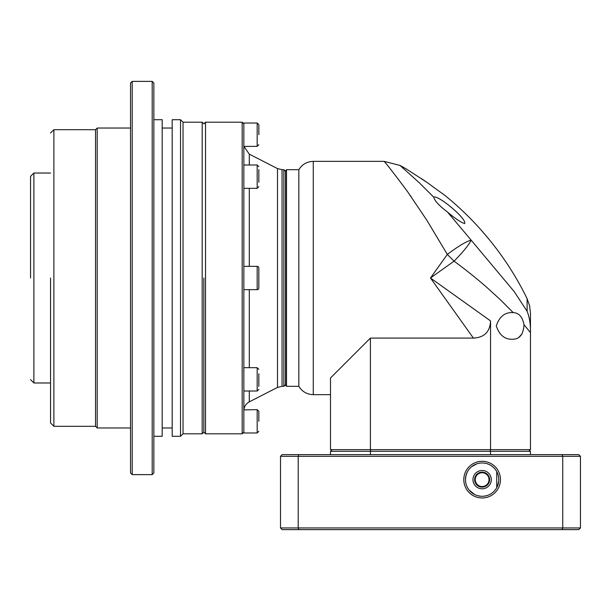 <?xml version="1.0" encoding="UTF-8"?>
<svg xmlns="http://www.w3.org/2000/svg" width="611" height="611" viewBox="0 0 611 611"><rect width="100%" height="100%" fill="white"/><g stroke="black" fill="none" stroke-linecap="round" stroke-linejoin="round"><path stroke-width="0.92" d="M370.396 338.089L370.396 449.643L330.498 449.643L330.498 377.988L370.396 338.089L473.395 338.089L430.48 278.005L447.328 254.413L426.906 220.35L407.316 191.289C393.362 172.638 385.61 162.656 384.067 161.357L313.267 161.357C306.974 161.571 302.162 164.344 298.832 169.69L298.832 386.32C302.162 391.666 306.974 394.439 313.267 394.653L330.498 394.653M286.506 386.32L285.505 385.32L285.505 170.69L286.506 169.69L286.506 386.32L298.832 386.32M525.903 309.303L527.117 311.289L527.11 298.71A299.948 299.948 0 0 0 487.104 237.015A299.948 299.948 0 0 0 486.677 236.503A299.948 299.948 0 0 0 486.249 235.999A299.948 299.948 0 0 0 445.022 195.52L426.699 182.193L406.139 168.857A299.948 299.948 0 0 0 400.014 165.428L419.215 182.681L433.726 197.162L434.383 196.925C441.272 197.17 467.415 219.739 464.627 223.58C460.511 222.16 454.798 218.31 447.481 212.017L471.134 240.138C466.285 241.398 458.349 246.157 447.328 254.413L454.065 261.157L430.48 278.005L490.557 320.92C490.037 331.819 484.317 337.539 473.395 338.089M527.11 298.71L529.607 305.805L530.463 313.275L530.463 329.726C530.363 322.73 529.248 316.582 527.117 311.289L514.157 291.531L471.134 240.138C469.133 244.553 463.451 251.556 454.065 261.157C464.956 269.153 475.641 277.692 486.127 286.758L500.356 299.711L513.179 312.603C518.884 312.817 522.497 316.849 524.009 324.701C523.421 334.469 519.571 339.319 512.453 339.242C504.739 339.517 499.347 335.08 496.285 325.93C499.309 316.773 504.701 312.328 512.453 312.58L513.179 312.603M410.309 195.52L411.295 196.925M442.379 294.67L447.458 301.781M370.862 451.308L370.396 449.643L490.557 449.643L490.557 320.92M433.726 197.162C434.681 200.889 439.271 205.846 447.481 212.017M490.098 451.308L490.557 449.643L530.463 449.643L530.463 332.621L524.009 324.701M330.498 449.643L332.163 451.308M518.892 337.318L522.015 333.889M426.699 182.193L421.766 178.832M530.463 329.673L530.463 332.621M528.79 451.308L530.463 449.643M482.132 472.135A7.5 7.5 0 0 0 474.632 479.635A7.5 7.5 0 0 0 482.132 487.135A7.5 7.5 0 0 0 489.632 479.635A7.5 7.5 0 0 0 482.132 472.135M482.132 472.746A6.889 6.889 0 0 0 475.243 479.635A6.889 6.889 0 0 0 482.132 486.524A6.889 6.889 0 0 0 489.021 479.635A6.889 6.889 0 0 0 482.132 472.746M482.132 488.8A9.165 9.165 0 0 1 472.967 479.635A9.165 9.165 0 0 1 482.132 470.47A9.165 9.165 0 0 1 491.297 479.635A9.165 9.165 0 0 1 482.132 488.8M498.775 480.46L498.775 478.81M496.735 471.6L496.735 487.67M465.903 475.87L467.155 472.334M471.738 466.613L476.87 463.825M477.756 495.712L480.804 496.247A16.665 16.665 0 0 0 498.797 479.635A16.665 16.665 0 0 0 480.811 463.023M243.842 188.333L257.178 188.333L257.178 165.008L243.842 165.008L243.842 145.334L243.904 146.365L257.178 146.365L257.178 123.032L258.843 124.697M243.842 176.671L243.842 180.81M243.842 273.262L243.873 275.317M258.843 134.695L258.843 124.697L258.843 134.695M258.843 182.246L258.843 169.598C258.843 165.856 258.843 165.856 258.843 169.598L258.843 171.095M258.843 288.002A1.665 1.665 0 0 1 257.178 289.667L257.178 266.343A1.665 1.665 0 0 1 258.843 268.008L258.843 288.002M258.843 384.915L258.843 386.412C258.843 390.154 258.843 390.154 258.843 386.412L258.843 373.764M258.843 421.315L258.843 411.318L258.843 421.315M203.853 278.005L203.853 432.145L203.853 278.005M202.188 433.81L203.853 432.145L205.517 433.81L205.517 122.2L203.853 123.865L202.188 122.2L202.188 433.81L183.025 433.81L180.52 436.307L172.187 436.307L172.187 119.703L180.52 119.703L180.52 436.307M243.842 432.145L242.177 433.81L242.177 122.2L205.517 122.2M243.881 409.905L257.178 409.645L257.178 432.978L243.842 432.978L243.842 123.032L257.178 123.032M243.904 409.645L243.842 391.002L257.178 391.002L257.178 367.677L258.843 369.342M243.842 368.433L243.873 369.327M243.881 369.548L243.904 371.03M285.505 384.655L283.84 386.32L283.84 169.69L282.053 169.69L282.053 386.32L277.493 387.42L277.493 168.59L282.053 169.69M482.132 462.97A16.665 16.665 0 0 0 465.467 479.635A16.665 16.665 0 0 0 482.132 496.3M482.132 461.305A18.33 18.33 0 0 0 463.802 479.635A18.33 18.33 0 0 0 482.132 497.965A18.33 18.33 0 0 0 500.462 479.635A18.33 18.33 0 0 0 482.132 461.305M465.926 475.77L465.467 479.635M298.848 454.637L282.167 454.637L280.502 456.302L298.214 456.302L298.848 454.637L578.785 454.637L580.45 456.302L562.739 456.302L562.112 454.637M298.214 456.302L562.739 456.302L562.739 527.957L298.214 527.957L298.214 456.302M530.463 454.637L530.463 451.308L490.557 451.308L490.557 454.637M370.396 454.637L370.396 451.308L490.557 451.308M370.396 451.308L330.498 451.308L330.498 454.637M280.502 456.302L280.502 527.957L298.214 527.957L298.848 529.622L562.112 529.622L562.739 527.957L580.45 527.957L580.45 456.302M298.848 529.622L282.167 529.622L280.502 527.957M562.112 529.622L578.785 529.622L580.45 527.957M465.582 481.567L465.918 483.484M467.224 487.074L468.163 488.716M469.248 490.205L474.716 494.559M483.744 496.224L486.555 495.704M497.224 486.7L498.683 481.575M50.545 278.005L50.545 422.98L50.545 278.005M30.55 278.005L30.55 176.358L30.55 278.005M202.188 122.2L183.025 122.2L183.025 433.81M153.857 119.703L162.19 119.703L162.19 436.307L153.857 436.307M152.192 81.378L153.857 83.043L153.857 472.967L152.192 474.632L132.197 474.632L132.197 81.378L152.192 81.378L152.192 474.632M132.197 474.632L130.533 472.967L130.533 83.043L132.197 81.378M130.533 128.035L97.202 128.035L97.202 427.975L130.533 427.975M97.202 128.035L95.537 129.7L95.537 426.31L97.202 427.975M313.267 161.357L313.267 394.653M277.493 168.59L249.288 154.148L249.288 165.008M249.288 188.333L249.288 266.343M249.288 289.667L249.288 367.677M249.288 391.002L249.288 401.862C245.805 403.81 243.995 406.781 243.842 410.76M95.537 129.7L53.883 129.7L53.883 426.31L50.545 422.98M50.545 173.028L33.88 173.028L33.88 382.982L30.55 379.652M286.506 169.69L298.832 169.69M487.104 237.015L486.249 235.999M384.067 161.365L400.014 165.428M249.288 154.148L243.904 146.365M257.178 146.365L258.843 144.692M257.178 188.333L258.843 186.668M257.178 409.645L258.843 411.318M243.842 123.865L242.177 122.2M243.842 266.343L257.178 266.343M243.842 367.677L257.178 367.677M285.505 171.355L283.84 169.69M242.177 433.81L205.517 433.81M243.842 289.667L257.178 289.667M277.493 387.42L249.288 401.862M257.178 165.008L258.843 166.673M257.178 391.002L258.843 389.337M257.178 432.978L258.843 431.313M283.84 386.32L282.053 386.32M183.025 122.2L180.52 119.703M172.187 128.035L162.19 128.035M172.187 427.975L162.19 427.975M95.537 426.31L53.883 426.31M53.883 129.7L50.545 133.03M50.545 382.982L33.88 382.982M33.88 173.028L30.55 176.358"/></g></svg>
